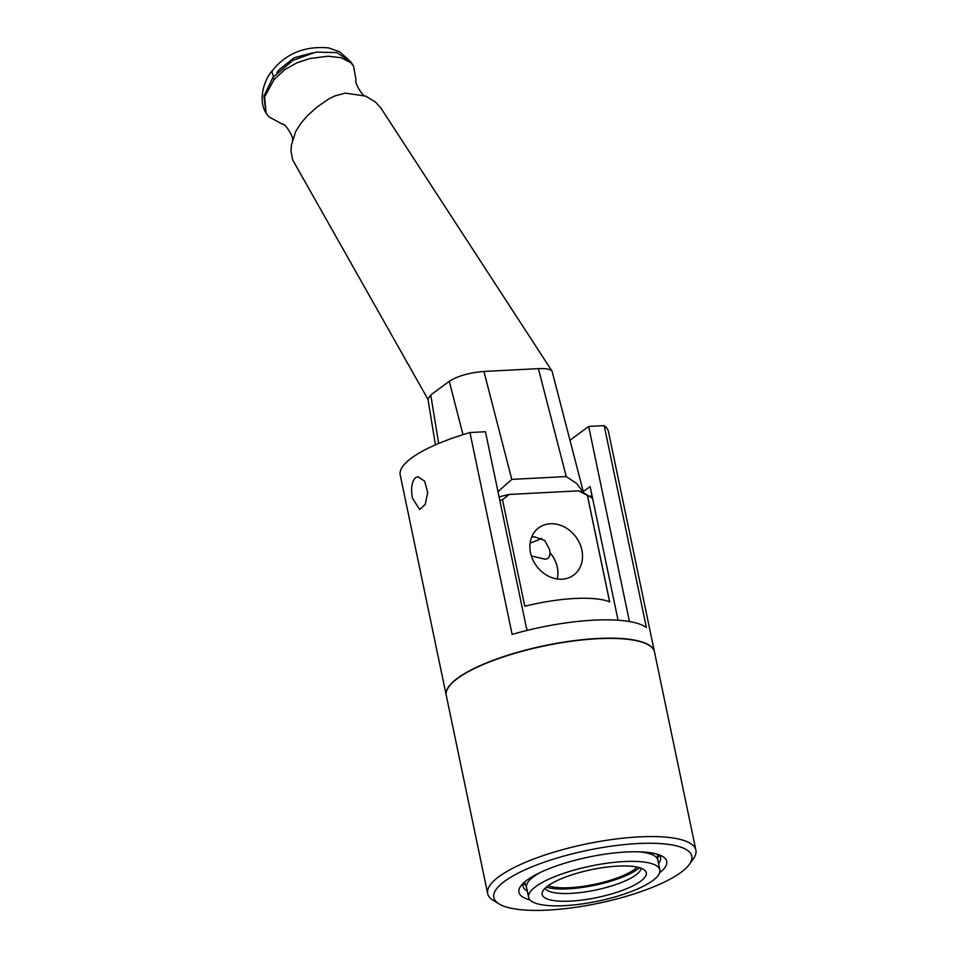 <?xml version="1.0" encoding="UTF-8"?>
<svg xmlns="http://www.w3.org/2000/svg" width="958" height="958" viewBox="0 0 958 958"><rect width="100%" height="100%" fill="white"/><g stroke="black" fill="none" stroke-linecap="round" stroke-linejoin="round"><path stroke-width="1.44" d="M531.343 555.927L545.15 559.221L548.036 558.454L549.641 555.903L549.988 552.754A27.698 23.076 -126.5 0 1 557.221 578.979M557.281 578.979A27.77 23.124 53.5 0 0 549.964 552.646L549.593 549.533L544.695 540.468L534.432 536.791L531.63 537.175M561.987 579.195A29.387 24.477 -126.5 0 1 533.067 560.286A29.387 24.477 -126.5 0 1 537.821 528.553A29.387 24.477 -126.5 0 1 550.407 523.751A29.387 24.477 -126.5 0 1 579.889 543.904A29.387 24.477 -126.5 0 1 572.716 575.77A29.387 24.477 -126.5 0 1 561.987 579.195M530.145 542.875A24.621 6.586 168.2 0 0 541.605 538.264M609.671 601.887A78.053 20.872 168.2 0 0 524.804 606.258L502.495 499.717L509.177 494.448L578.632 490.855L587.422 495.382L609.671 601.887M587.362 495.334L609.611 601.864M499.813 500.459A78.053 20.872 -11.8 0 1 502.555 499.753M587.422 495.382A78.053 20.872 -11.8 0 1 590.008 496.675A78.053 20.872 -11.8 0 1 592.691 498.831M578.632 490.855A72.808 19.471 -11.8 0 1 584.117 493.131L590.008 496.675M499.07 496.903A72.808 19.471 -11.8 0 1 509.177 494.448M590.332 496.867A78.652 21.028 168.2 0 0 591.781 494.472M618.054 620.221L590.128 486.544L583.278 491.61M524.96 883.192A78.652 21.028 -11.8 0 1 523.655 882.881M658.625 854.68A78.652 21.028 -11.8 0 1 657.547 855.482M446.26 695.352A106.35 28.441 -11.8 0 1 446.236 695.233L400.228 475.036A106.35 28.441 -11.8 0 1 469.959 432.549L485.466 431.747L526.337 627.43A6.562 5.473 -126.5 0 0 527.607 630.28M415.533 477.647L418.023 476.737L424.657 481.191L427.711 492.663L425.22 504.399L419.712 509.512L412.575 498.471C410.671 488.772 411.653 481.826 415.533 477.647M570.022 440.225L588.679 426.43L629.442 621.538M588.679 426.43L604.187 425.627L646.363 627.49A106.35 28.441 168.2 0 0 512.123 634.424L469.959 432.549M604.187 425.627A106.35 28.441 -11.8 0 1 608.438 431.543L654.434 651.727A106.35 28.441 -11.8 0 1 654.47 651.859M446.236 695.233A106.35 28.441 -11.8 0 1 493.406 660.194A106.35 28.441 -11.8 0 1 597.684 638.483A106.35 28.441 -11.8 0 1 654.434 651.727M658.912 854.787A79.167 21.172 -11.8 0 1 657.571 855.781M525.056 883.468A79.167 21.172 -11.8 0 1 523.427 883.084M658.541 863.673A70.245 18.777 -11.8 0 0 660.541 857.518A70.245 18.777 -11.8 0 0 659.14 854.871A70.245 18.777 -11.8 0 1 657.691 857.685M525.714 885.264A70.245 18.777 -11.8 0 1 523.236 883.288A70.245 18.777 -11.8 0 0 523.02 886.246A70.245 18.777 -11.8 0 0 527.319 891.084M529.978 899.861A75.49 20.19 -11.8 0 1 520.673 886.186A75.49 20.19 -11.8 0 1 626.436 851.985A75.49 20.19 -11.8 0 1 662.673 856.512A75.49 20.19 -11.8 0 1 659.631 872.774M637.836 843.567A101.105 27.028 -11.8 0 1 689.425 864.308A101.105 27.028 -11.8 0 1 547.808 910.1A101.105 27.028 -11.8 0 1 499.274 904.041A101.105 27.028 -11.8 0 1 527.595 868.678A101.105 27.028 -11.8 0 1 637.836 843.567M499.274 904.041L493.382 900.496A106.35 28.441 -11.8 0 1 487.682 893.622A106.35 28.441 -11.8 0 1 534.851 858.584A106.35 28.441 -11.8 0 1 639.13 836.885A106.35 28.441 -11.8 0 1 695.891 850.129A106.35 28.441 -11.8 0 1 693.412 858.703L689.425 864.308M487.682 893.622L446.284 695.472A106.35 28.441 -11.8 0 1 493.454 660.433A106.35 28.441 -11.8 0 1 597.744 638.735A106.35 28.441 -11.8 0 1 654.494 651.979L695.891 850.129M638.77 851.806A67.024 17.927 -11.8 0 1 657.775 859.997L659.846 869.9A67.024 17.927 -11.8 0 1 630.113 891.982A67.024 17.927 -11.8 0 1 564.394 905.669A67.024 17.927 -11.8 0 1 528.624 897.323A67.024 17.927 -11.8 0 1 558.358 875.241A67.024 17.927 -11.8 0 1 624.077 861.553A67.024 17.927 -11.8 0 1 659.846 869.9M528.624 897.323L526.553 887.407A67.024 17.927 -11.8 0 1 540.695 872.295M637.262 867.098A49.241 13.161 -11.8 0 1 569.782 887.683A49.241 13.161 -11.8 0 1 548.204 885.707M641.141 868.211A49.241 13.161 -11.8 0 1 570.968 893.371A49.241 13.161 -11.8 0 1 545.09 888.282A49.241 13.161 -11.8 0 0 570.968 893.383A49.241 13.161 -11.8 0 0 641.141 868.211M570.561 901.107A53.181 14.214 -11.8 0 1 542.384 892.114A53.181 14.214 -11.8 0 1 617.91 866.116A53.181 14.214 -11.8 0 1 645.153 870.654A53.181 14.214 -11.8 0 1 626.113 888.916A53.181 14.214 -11.8 0 1 570.561 901.107M282.766 124.36L268.791 116.78L266.108 113.152L264.6 96.854L274.12 79.502L284.813 69.647L296.788 62.845L309.865 58.51L328.115 56.223L341.156 57.755L350.82 62.749L353.49 65.922L356.065 80.041C353.837 81.406 362.687 97.249 365.657 96.099L345.275 93.118L334.785 95.968L329.181 98.674L316.882 107.164L307.674 115.487L301.303 122.756L295.747 131.366L291.376 145.185L291.004 151.304L292.681 159.938L428.214 399.761M380.757 107.907L375.285 101.871L365.657 96.099M352.185 64.174L351.023 62.114L339.767 51.804L328.57 47.9C305.087 45.84 286.466 53.277 272.707 70.209C263.606 79.945 257.989 100.83 266.001 112.96L263.953 96.063L272.922 77.442L293.016 60.282L316.056 52.115L336.917 52.606L351.011 62.102L353.478 65.922M497.992 491.705L511.776 479.383L483.922 371.441C469.312 372.686 457.756 375.967 449.254 381.296L463.013 434.645M483.922 371.441L538.396 368.638L566.25 476.569L576.776 483.586L583.542 492.795M583.59 492.831L552.083 371.201C550.479 369.177 545.916 368.315 538.396 368.638M438.656 443.458L430.765 394.959L427.963 399.091L435.411 444.847M430.765 394.959L449.254 381.296M273.677 76.46A16.418 6.155 -141.2 0 1 272.85 70.03M511.776 479.383L566.25 476.569M639.573 867.685A52.786 14.107 -11.8 0 1 637.8 869.098A52.786 14.107 -11.8 0 1 592.463 885.719A52.786 14.107 -11.8 0 1 546.311 887.168M272.922 77.442L274.12 79.502M312.26 52.87L294.226 57.743L279.065 69.742L276.874 72.772M657.847 860.344L657.475 854.308M526.625 887.755L524.553 882.079M292.501 139.7L292.346 140.407C295.016 139.377 284.885 122.492 282.634 124.312M380.781 107.883L552.083 371.201"/></g></svg>
